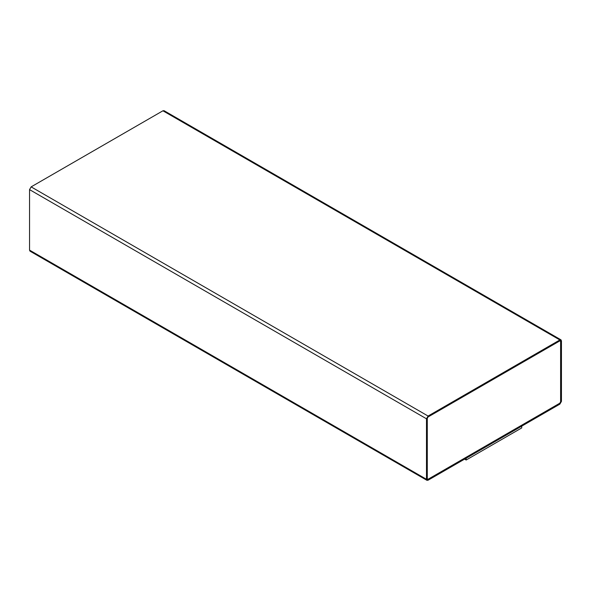 <?xml version="1.0" encoding="UTF-8"?>
<svg xmlns="http://www.w3.org/2000/svg" width="591" height="591" viewBox="0 0 591 591"><rect width="100%" height="100%" fill="white"/><g stroke="black" fill="none" stroke-linecap="round" stroke-linejoin="round"><path stroke-width="0.89" d="M559.862 404.126L428.076 480.21L426.953 480.32L426.488 479.294L426.488 418.797L428.076 416.042L559.862 339.958L560.985 339.847L561.45 340.874L561.45 401.378L559.862 404.126L561.45 401.378L561.45 340.874L162.924 110.79L559.862 339.958L428.076 416.042L31.138 186.874L428.076 416.042L426.488 418.797L29.55 189.622L426.488 418.797L426.488 479.294L29.55 250.126L428.076 480.21L559.862 404.126M560.985 339.847L164.047 110.68L162.924 110.79L31.138 186.874L29.55 189.622L29.55 250.126L30.015 251.153L426.953 480.32M559.825 340.852L560.66 341.332L559.862 340.874L428.076 416.958L427.286 418.332L427.286 478.836L428.076 479.294L559.862 403.21L560.66 401.836L560.66 341.332L559.862 340.874L560.66 341.332L560.66 401.836L559.862 403.21L428.076 479.294L427.241 478.813L428.039 479.271L559.825 403.188L560.615 401.814L560.615 341.31L559.825 340.852M427.286 478.836L428.076 479.294L427.286 478.836L427.286 418.332L428.076 416.958L559.862 340.874M31.138 251.042L29.55 250.126L29.55 189.622L31.138 186.874L162.924 110.79L164.512 111.706M560.66 341.332L560.66 401.836L559.862 403.21L428.076 479.294M521.713 426.104L521.713 427.936L521.713 426.104M466.144 458.188L466.144 460.02L521.713 427.936L466.144 460.02L466.144 458.188M464.6 459.126L466.144 460.02L464.6 459.126"/></g></svg>
